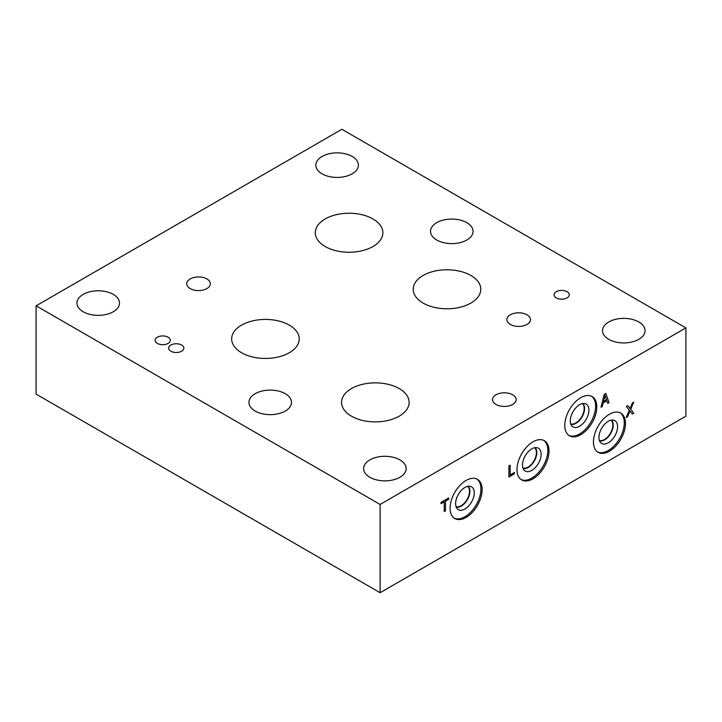 <?xml version="1.0" encoding="UTF-8"?>
<svg xmlns="http://www.w3.org/2000/svg" width="722" height="722" viewBox="0 0 722 722"><rect width="100%" height="100%" fill="white"/><g stroke="black" fill="none" stroke-linecap="round" stroke-linejoin="round"><path stroke-width="1.08" d="M685.9 327.896L685.9 416.17L380.115 592.717L36.1 394.104L36.1 305.83L380.115 504.443L685.9 327.896L341.885 129.283L36.1 305.83M445.501 510.824L444.229 511.564L444.229 501.835L441.025 503.685L441.025 502.377L448.705 497.945L448.705 499.245L445.501 501.104L445.501 510.824L444.229 511.492M445.501 501.104L445.438 510.797M448.705 499.245L445.438 501.068M448.642 497.981L448.642 499.218M444.229 501.835L441.025 503.613M514.425 473.794L508.893 476.989L508.893 465.952L510.156 465.221L510.156 474.95L514.425 472.486L514.425 473.794L508.893 476.917M514.362 472.522L514.362 473.758M510.156 474.95L510.102 465.257M605 395.412L603.475 401.423L604.946 395.376L606.48 399.753L603.529 401.459M602.319 406.495L601.029 407.244L604.251 394.347L605.812 393.445L609.034 402.614L607.698 403.39L606.832 400.809L603.186 402.912L602.319 406.495L601.047 407.163M603.186 402.912L602.256 406.468M606.832 400.809L603.123 402.876M609.034 402.614L607.68 403.336M605.776 393.463L608.98 402.587M380.115 592.717L380.115 504.443M593.439 441.972A22.653 13.077 -60 0 1 603.321 419.175A22.653 13.077 -60 0 1 620.776 413.11A22.653 13.077 -60 0 1 625.469 423.471A22.653 13.077 -60 0 1 615.586 446.268A22.653 13.077 -60 0 1 598.132 452.333A22.653 13.077 -60 0 1 593.439 441.972M564.766 425.42A22.653 13.077 -60 0 1 574.658 402.623A22.653 13.077 -60 0 1 592.112 396.558A22.653 13.077 -60 0 1 596.805 406.919A22.653 13.077 -60 0 1 586.914 429.716A22.653 13.077 -60 0 1 569.459 435.781A22.653 13.077 -60 0 1 564.766 425.42M516.988 469.553A22.653 13.077 -60 0 1 526.879 446.756A22.653 13.077 -60 0 1 544.334 440.691A22.653 13.077 -60 0 1 549.018 451.06A22.653 13.077 -60 0 1 539.135 473.858A22.653 13.077 -60 0 1 521.681 479.922A22.653 13.077 -60 0 1 516.988 469.553M450.095 508.171A22.653 13.077 -60 0 1 459.986 485.383A22.653 13.077 -60 0 1 477.441 479.309A22.653 13.077 -60 0 1 482.134 489.678A22.653 13.077 -60 0 1 472.242 512.476A22.653 13.077 -60 0 1 454.788 518.54A22.653 13.077 -60 0 1 450.095 508.171M630.757 409.302L633.754 413.174L632.292 414.022L629.972 410.962L627.598 416.729L626.227 417.515L629.277 410.231L626.326 406.432L627.779 405.593L630.053 408.598L632.382 402.93L633.754 402.145L630.703 409.275L633.69 413.146L632.255 413.968M633.654 402.199L630.703 409.275M630.053 408.598L627.752 405.602M627.598 416.729L626.272 417.424M629.972 410.962L627.544 416.693M476.836 478.993A22.653 13.077 -60 0 1 480.942 488.993A22.653 13.077 -60 0 1 471.448 511.375A22.653 13.077 -60 0 1 454.21 518.17M455.6 503.622A13.186 7.617 -60 0 1 460.717 491.059A13.186 7.617 -60 0 1 470.455 486.375A13.186 7.617 -60 0 1 474.255 492.855A13.186 7.617 -60 0 1 467.838 506.79A13.186 7.617 -60 0 1 457.423 508.965A13.186 7.617 -60 0 1 455.6 503.622M468.172 486.276A12.112 6.994 -60 0 1 469.896 491.222A12.112 6.994 -60 0 1 465.158 502.801A12.112 6.994 -60 0 1 456.187 507.034M456.051 506.663A11.841 6.832 120 0 0 464.851 502.584A11.841 6.832 120 0 0 469.517 491.222A11.841 6.832 120 0 0 467.784 486.339M512.692 394.799A11.814 6.823 180 0 1 516.149 399.618A11.814 6.823 180 0 1 508.857 405.917A11.814 6.823 180 0 1 495.987 404.437A11.814 6.823 180 0 1 492.53 399.618A11.814 6.823 180 0 1 499.823 393.319A11.814 6.823 180 0 1 512.692 394.799M543.72 440.375A22.653 13.077 -60 0 1 547.836 450.375A22.653 13.077 -60 0 1 538.332 472.757A22.653 13.077 -60 0 1 521.103 479.552M522.493 465.004A13.186 7.617 -60 0 1 527.611 452.441A13.186 7.617 -60 0 1 537.348 447.757A13.186 7.617 -60 0 1 541.148 454.237A13.186 7.617 -60 0 1 534.731 468.172A13.186 7.617 -60 0 1 524.307 470.347A13.186 7.617 -60 0 1 522.493 465.004M535.065 447.649A12.112 6.994 -60 0 1 536.789 452.604A12.112 6.994 -60 0 1 532.051 464.183A12.112 6.994 -60 0 1 523.08 468.416M522.945 468.046A11.841 6.832 120 0 0 531.735 463.966A11.841 6.832 120 0 0 536.401 452.604A11.841 6.832 120 0 0 534.677 447.721M591.498 396.243A22.653 13.077 -60 0 1 595.614 406.242A22.653 13.077 -60 0 1 586.111 428.615A22.653 13.077 -60 0 1 568.882 435.42M570.272 420.872A13.186 7.617 -60 0 1 575.389 408.309A13.186 7.617 -60 0 1 585.127 403.625A13.186 7.617 -60 0 1 588.926 410.105A13.186 7.617 -60 0 1 582.51 424.04A13.186 7.617 -60 0 1 572.086 426.206A13.186 7.617 -60 0 1 570.272 420.872M582.844 403.517A12.112 6.994 -60 0 1 584.567 408.462A12.112 6.994 -60 0 1 579.829 420.051A12.112 6.994 -60 0 1 570.858 424.283M570.723 423.913A11.841 6.832 120 0 0 579.522 419.825A11.841 6.832 120 0 0 584.179 408.462A11.841 6.832 120 0 0 582.455 403.589M611.128 420.132A11.841 6.832 -60 0 1 612.852 425.014A11.841 6.832 -60 0 1 608.186 436.377A11.841 6.832 -60 0 1 599.386 440.465M620.171 412.794A22.653 13.077 -60 0 1 624.286 422.794A22.653 13.077 -60 0 1 614.783 445.167A22.653 13.077 -60 0 1 597.554 451.972M598.944 437.424A13.186 7.617 -60 0 1 604.061 424.861A13.186 7.617 -60 0 1 613.799 420.177A13.186 7.617 -60 0 1 617.599 426.657A13.186 7.617 -60 0 1 611.182 440.591A13.186 7.617 -60 0 1 600.758 442.757A13.186 7.617 -60 0 1 598.944 437.424M611.516 420.069A12.112 6.994 -60 0 1 613.231 425.014A12.112 6.994 -60 0 1 608.493 436.602A12.112 6.994 -60 0 1 599.522 440.835M206.898 278.936A11.814 6.823 180 0 1 210.364 283.764A11.814 6.823 180 0 1 203.072 290.063A11.814 6.823 180 0 1 190.202 288.583A11.814 6.823 180 0 1 186.736 283.764A11.814 6.823 180 0 1 194.028 277.465A11.814 6.823 180 0 1 206.898 278.936M527.024 314.801A11.814 6.823 180 0 1 530.48 319.62A11.814 6.823 180 0 1 523.188 325.92A11.814 6.823 180 0 1 510.319 324.44A11.814 6.823 180 0 1 506.862 319.62A11.814 6.823 180 0 1 514.154 313.321A11.814 6.823 180 0 1 527.024 314.801M470.888 275.488A33.79 19.503 180 0 1 480.789 289.278A33.79 19.503 180 0 1 459.932 307.301A33.79 19.503 180 0 1 423.11 303.069A33.79 19.503 180 0 1 413.219 289.278A33.79 19.503 180 0 1 434.075 271.255A33.79 19.503 180 0 1 470.888 275.488M289.332 325.135A33.79 19.503 180 0 1 299.224 338.934A33.79 19.503 180 0 1 278.367 356.948A33.79 19.503 180 0 1 241.554 352.724A33.79 19.503 180 0 1 231.654 338.934A33.79 19.503 180 0 1 252.51 320.911A33.79 19.503 180 0 1 289.332 325.135M399.221 388.58A33.79 19.503 180 0 1 409.121 402.38A33.79 19.503 180 0 1 388.265 420.403A33.79 19.503 180 0 1 351.443 416.17A33.79 19.503 180 0 1 341.551 402.38A33.79 19.503 180 0 1 362.408 384.357A33.79 19.503 180 0 1 399.221 388.58M372.967 218.946A33.79 19.503 180 0 1 382.859 232.737A33.79 19.503 180 0 1 362.002 250.76A33.79 19.503 180 0 1 325.189 246.536A33.79 19.503 180 0 1 315.288 232.737A33.79 19.503 180 0 1 336.145 214.723A33.79 19.503 180 0 1 372.967 218.946M181.637 345.035A7.599 4.386 180 0 1 183.857 348.13A7.599 4.386 180 0 1 179.173 352.183A7.599 4.386 180 0 1 170.897 351.235A7.599 4.386 180 0 1 168.668 348.13A7.599 4.386 180 0 1 173.361 344.078A7.599 4.386 180 0 1 181.637 345.035M567.041 291.697A7.599 4.386 180 0 1 569.27 294.793A7.599 4.386 180 0 1 564.577 298.845A7.599 4.386 180 0 1 556.301 297.897A7.599 4.386 180 0 1 554.081 294.793A7.599 4.386 180 0 1 558.765 290.74A7.599 4.386 180 0 1 567.041 291.697M168.109 337.219A7.599 4.386 180 0 1 170.329 340.324A7.599 4.386 180 0 1 165.645 344.376A7.599 4.386 180 0 1 157.36 343.419A7.599 4.386 180 0 1 155.14 340.324A7.599 4.386 180 0 1 159.824 336.272A7.599 4.386 180 0 1 168.109 337.219M352.155 156.457A21.272 12.283 180 0 1 358.383 165.148A21.272 12.283 180 0 1 345.251 176.493A21.272 12.283 180 0 1 322.066 173.831A21.272 12.283 180 0 1 315.839 165.148A21.272 12.283 180 0 1 328.97 153.795A21.272 12.283 180 0 1 352.155 156.457M285.262 393.698A21.272 12.283 180 0 1 291.489 402.38A21.272 12.283 180 0 1 278.358 413.724A21.272 12.283 180 0 1 255.182 411.062A21.272 12.283 180 0 1 248.946 402.38A21.272 12.283 180 0 1 262.077 391.035A21.272 12.283 180 0 1 285.262 393.698M638.826 321.976A21.272 12.283 180 0 1 645.062 330.658A21.272 12.283 180 0 1 631.931 342.002A21.272 12.283 180 0 1 608.745 339.34A21.272 12.283 180 0 1 602.518 330.658A21.272 12.283 180 0 1 615.649 319.314A21.272 12.283 180 0 1 638.826 321.976M399.934 459.896A21.272 12.283 180 0 1 406.161 468.578A21.272 12.283 180 0 1 393.03 479.931A21.272 12.283 180 0 1 369.844 477.269A21.272 12.283 180 0 1 363.617 468.578A21.272 12.283 180 0 1 376.749 457.234A21.272 12.283 180 0 1 399.934 459.896M113.255 294.386A21.272 12.283 180 0 1 119.482 303.069A21.272 12.283 180 0 1 106.351 314.413A21.272 12.283 180 0 1 83.174 311.751A21.272 12.283 180 0 1 76.938 303.069A21.272 12.283 180 0 1 90.069 291.724A21.272 12.283 180 0 1 113.255 294.386M466.818 222.665A21.272 12.283 180 0 1 473.054 231.347A21.272 12.283 180 0 1 459.923 242.691A21.272 12.283 180 0 1 436.738 240.029A21.272 12.283 180 0 1 430.511 231.347A21.272 12.283 180 0 1 443.642 220.002A21.272 12.283 180 0 1 466.818 222.665"/></g></svg>
